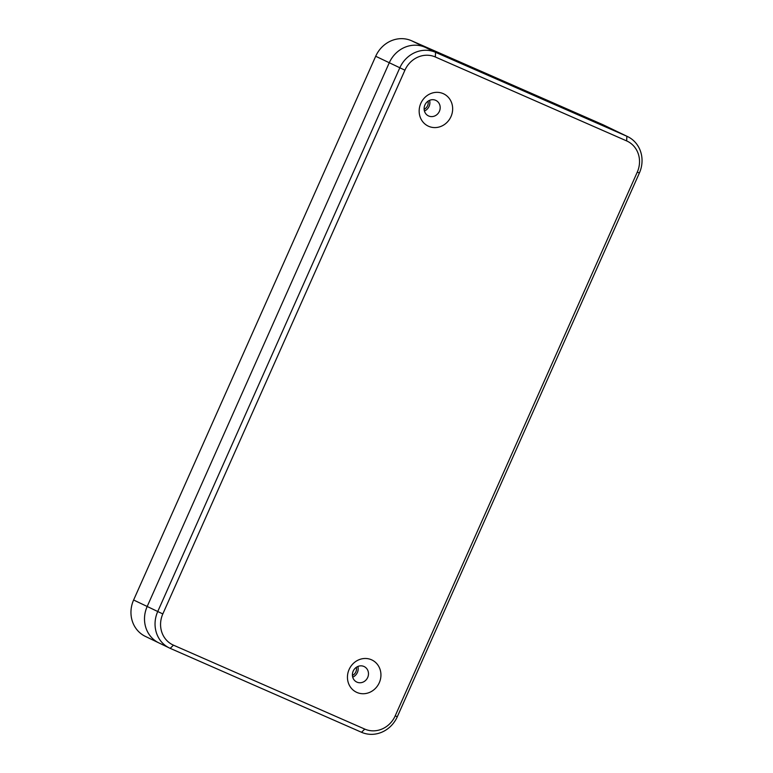<?xml version="1.0" encoding="UTF-8"?>
<svg xmlns="http://www.w3.org/2000/svg" width="773" height="773" viewBox="0 0 773 773"><rect width="100%" height="100%" fill="white"/><g stroke="black" fill="none" stroke-linecap="round" stroke-linejoin="round"><path stroke-width="1.16" d="M379.282 682.723A17.885 16.475 -64.3 0 1 356.913 692.444A17.885 16.475 -64.3 0 1 349.106 669.486A17.885 16.475 -64.3 0 1 371.465 659.765A17.885 16.475 -64.3 0 1 379.282 682.723M353.193 671.119A8.59 7.904 115.7 0 0 356.711 682.028A8.59 7.904 115.7 0 0 367.687 677.477A8.59 7.904 115.7 0 0 364.17 666.568A8.59 7.904 115.7 0 0 353.193 671.119M450.997 116.578A17.885 16.475 -64.3 0 1 428.629 126.299A17.885 16.475 -64.3 0 1 420.821 103.34A17.885 16.475 -64.3 0 1 443.18 93.62A17.885 16.475 -64.3 0 1 450.997 116.578M424.908 104.973A8.59 7.904 115.7 0 0 428.426 115.882A8.59 7.904 115.7 0 0 439.393 111.331A8.59 7.904 115.7 0 0 435.885 100.413A8.59 7.904 115.7 0 0 424.908 104.973M357.87 666.471A8.59 7.904 -64.3 0 1 357.387 672.51A8.59 7.904 -64.3 0 1 352.71 677.158M429.575 100.326A8.59 7.904 -64.3 0 1 429.092 106.365A8.59 7.904 -64.3 0 1 424.425 111.012M159.663 643.271A28.62 26.359 -64.3 0 1 158.871 642.904A28.62 26.359 -64.3 0 1 147.16 606.534L389.254 62.797A28.62 26.359 -64.3 0 1 425.034 47.25L616.342 131.188A28.62 26.359 -64.3 0 1 617.134 131.545L627.676 136.628A28.62 26.359 -64.3 0 1 639.387 172.997L397.303 716.735A28.62 26.359 -64.3 0 1 361.522 732.282L170.205 648.354A28.62 26.359 -64.3 0 1 169.413 647.987A28.62 26.359 -64.3 0 1 157.702 611.617L399.786 67.879A28.62 26.359 -64.3 0 1 435.566 52.332L626.884 136.261A28.62 26.359 -64.3 0 1 627.676 136.628M364.769 729.094A24.321 22.407 115.7 0 0 395.187 715.875L637.271 172.137A24.321 22.407 115.7 0 0 626.642 140.908L435.325 56.98A24.321 22.407 115.7 0 0 404.917 70.188L162.823 613.936A24.321 22.407 115.7 0 0 173.452 645.155L364.769 729.094L361.522 732.282M352.42 675.418A6.793 6.261 115.7 0 0 355.88 671.843A6.793 6.261 115.7 0 0 356.324 667.321M424.135 109.273A6.793 6.261 115.7 0 0 427.585 105.698A6.793 6.261 115.7 0 0 428.039 101.176M516.277 87.185L525.621 90.789L411.478 40.718A28.62 26.359 115.7 0 0 375.697 56.265L133.613 600.003A28.62 26.359 115.7 0 0 145.324 636.372L158.871 642.904A28.62 26.359 -64.3 0 1 147.16 606.534L389.254 62.797A28.62 26.359 -64.3 0 1 425.034 47.25L516.779 87.504M533.322 94.171L616.342 131.188A28.62 26.359 -64.3 0 1 617.134 131.545L603.587 125.013A28.62 26.359 115.7 0 0 602.795 124.646L525.621 90.789M404.917 70.188L375.697 56.265M411.478 40.718L435.566 52.332L435.325 56.98M133.613 600.003L162.823 613.936M626.642 140.908L626.884 136.261L602.795 124.646M173.452 645.155L170.205 648.354M639.387 172.997L637.271 172.137M395.187 715.875L397.303 716.735M158.871 642.904L169.413 647.987"/></g></svg>
